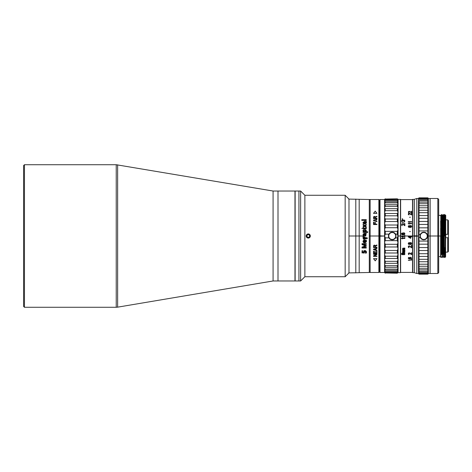 <?xml version="1.0" encoding="UTF-8"?>
<svg xmlns="http://www.w3.org/2000/svg" width="472" height="472" viewBox="0 0 472 472"><rect width="100%" height="100%" fill="white"/><g stroke="black" fill="none" stroke-linecap="round" stroke-linejoin="round"><path stroke-width="0.71" d="M278.002 280.97L278.002 191.03L278.002 280.97L278.002 191.03L278.002 280.97L294.97 280.97L294.97 191.03L273.082 191.03L273.082 280.97L278.002 280.97M117.64 164.84L117.64 307.16L273.082 280.97L273.082 191.03L116.23 164.722L116.23 307.278L116.23 164.722L24.45 164.722L24.45 307.278L24.45 164.722L23.6 165.572L23.6 306.428L24.45 307.278L116.23 307.278L117.64 307.16L117.64 164.84M23.6 165.572L23.6 306.428L23.6 165.572M364.886 236L364.071 236.006M363.469 235.699L363.564 234.425M364.319 234.112L364.75 234.106M365.293 234.106L366.136 234.342M365.865 236L359.186 236L359.186 199.514L359.186 236L355.794 236L355.794 272.91L355.794 236L348.985 236L359.186 236L359.186 272.486L359.186 236L364.944 236L364.319 234.059L363.776 235.557L363.292 235.776L363.009 234.619L364.118 233.386L366.278 233.386L365.812 234.012L365.865 236L365.416 236L365.416 235.392M364.909 235.156L364.886 235.97M355.794 236L355.794 199.09L355.794 236M367.706 231.781L365.9 231.823L367.706 231.752L367.706 232.43L363.068 232.43L363.068 231.882L363.499 231.787L363.068 231.911M366.337 230.837L363.009 230.814L366.337 230.837M365.487 230.454C366.048 231.197 365.771 231.64 364.667 231.781L363.582 231.162M363.009 230.79L363.499 231.752L363.009 230.79C362.891 228.548 367.717 229.498 365.9 231.752L366.337 230.82L363.009 230.79M366.278 228.112L363.068 228.112M363.068 228.731L366.278 228.731L363.068 228.731L363.068 228.047L366.278 228.047L366.278 228.731M365.8 222.33L364.827 223.285C365.771 223.297 366.018 222.637 365.564 221.309L366.119 221.309C367.717 223.787 363.127 225.168 363.009 222.524L366.337 222.3L366.119 221.309L366.337 222.359L366.119 221.427L365.611 221.427M364.827 221.268L363.009 222.631M364.337 223.274L364.337 221.822C363.263 222.247 363.263 222.731 364.337 223.274L363.528 222.572M364.526 219.692L365.947 219.822M363.576 219.822L363.882 219.692L363.576 219.822M348.666 272.91L369.287 272.486L369.287 199.514L348.666 199.09M366.278 233.64L364.467 233.404L363.115 233.964M364.974 231.776L364.337 231.776M366.243 219.822L365.93 219.692M361.764 220.377L361.764 219.692L366.278 219.692L366.278 220.377L361.764 220.377M363.009 222.524L364.827 221.15L364.827 223.285M366.278 224.359L366.278 225.132L365.08 225.929L366.278 226.713L366.278 227.486L364.638 226.359L363.068 227.433L363.068 226.654L364.195 225.929L363.068 225.191L363.068 224.418L364.638 225.498L366.278 224.359M361.841 228.383L362.596 228.407L361.841 228.383M364.29 252.785L364.195 252.048L365.771 252.077L365.487 253.181C366.785 250.361 363.186 251.033 364.29 252.785L362.036 252.927L362.036 250.72L362.643 250.72L362.643 252.325L363.694 252.426L363.629 251.818C363.729 249.027 367.753 251.293 366.107 253.181L366.337 252.148L363.629 251.818M365.771 252.013L364.195 251.924L365.771 252.013M363.629 251.694L363.67 252.29M362.036 252.797L364.29 252.656M365.558 253.045L366.107 253.045L366.337 252.083L366.107 253.181L365.487 253.181M364.827 242.101L364.827 239.959L363.009 241.334L366.337 241.115L366.119 240.118C367.729 242.614 363.104 243.953 363.009 241.334L364.827 239.959L364.827 242.101C365.759 242.136 366.007 241.475 365.564 240.118L366.119 240.118M366.337 241.092L363.009 241.31M366.278 243.652L366.278 244.319L362.738 244.295L364.219 244.254L362.738 244.295L366.278 245.576L366.278 246.189L362.738 247.417L366.278 247.393L366.278 248.018L362.036 248.018L362.036 247.045L365.411 245.859L362.036 244.632L362.036 243.652L366.278 243.652L362.036 243.652M363.357 252.496L364.042 253.257M363.245 242.089L364.827 242.089M364.939 242.089L365.912 242.089L365.529 241.865M364.827 241.44L364.337 241.139M363.764 240.797L363.263 240.49M366.16 240.207L365.605 240.207M364.827 240.207L363.906 240.207L364.827 240.761M365.782 241.334L366.272 241.635M363.965 240.242L364.827 240.242M365.617 240.242L366.172 240.242M363.245 240.519L363.735 240.82M364.337 241.18L364.827 241.481M365.499 241.888L365.829 242.089M364.602 237.735L363.546 237.735M363.546 238.443L364.638 238.443M363.033 237.811L363.068 236.472L363.546 237.021C364.573 236.614 365.104 237.08 365.151 238.413L365.688 238.153L365.688 237.593L366.036 238.897L365.027 238.802C363.977 239.794 363.31 239.457 363.033 237.811C363.328 239.446 363.995 239.776 365.027 238.785L366.036 238.873L367.706 238M364.219 247.393L362.738 247.328L366.278 246.107M362.738 244.23L366.278 244.254M362.036 244.567L365.304 245.818M362.036 247.924L366.278 247.924M366.266 238.36L366.266 237.841L366.266 238.36M364.13 225.964L363.068 226.731M366.278 226.79L365.139 225.964M366.278 224.454L364.638 225.581L363.068 224.507M379.382 236L379.382 271.978L379.382 200.022L378.874 199.514L378.874 236L379.382 236L378.874 236L378.874 272.486L378.874 236L370.137 236L370.137 272.486L378.874 272.486L379.382 271.978L379.382 236M376.054 248.726L376.921 248.467L376.054 248.726L376.921 248.496L376.054 248.762L376.054 250.066L376.921 250.325L376.921 250.715L373.529 249.676L373.529 249.157L376.921 248.095L376.921 248.496M373.529 249.647L376.921 250.679M373.818 249.387L375.765 248.797L375.765 249.971L373.818 249.387M373.6 245.611L374.326 245.068L375.264 245.611L376.921 244.997L376.921 245.475L375.405 246.018L375.405 247.163L376.921 247.163L376.921 247.564L373.529 247.564L373.6 245.611M376.491 251.228L376.921 251.228L376.921 253.493L373.529 253.493L373.529 251.228L373.96 251.228L373.96 253.122L374.904 253.122L374.904 251.482L375.334 251.482L375.334 253.122L376.491 253.122L376.491 251.228M373.529 255.848L376.42 254.349L373.529 254.349L373.529 253.983L376.921 253.983L376.921 254.532L373.96 256.025L376.921 256.025L376.921 256.379L373.529 256.379L373.529 255.848M375.228 260.868L373.529 258.65L376.921 258.65L375.228 260.868M376.921 218.607L376.921 218.235L376.921 218.607L373.529 218.607L373.6 216.843L374.326 216.365L375.264 216.843L376.921 216.306L376.921 216.719L375.405 217.203L375.405 218.235L376.921 218.235M370.137 199.514L370.137 236L378.874 236L378.874 199.514L370.137 199.514M375.228 211.131L376.921 213.35L373.529 213.35L375.228 211.131M373.529 220.111L376.921 219.102L376.921 219.48L376.054 219.728L376.054 221.002L376.921 221.262L376.921 221.645L373.529 220.619L373.529 220.111M376.921 224.141L376.921 224.542L373.529 224.542L373.529 222.165L373.96 222.165L373.96 224.141L374.904 224.141L374.904 222.424L375.334 222.424L375.334 224.141L376.921 224.141M370.137 236L370.137 272.486L370.137 199.514L370.137 236L369.287 236L370.137 236M366.278 219.822L361.764 219.822M364.762 234.478C365.847 235.593 365.93 235.457 365.027 234.065L364.762 234.478M365.151 238.395L365.688 238.136L365.175 238.189M366.278 237.475L367.228 238.46M366.266 238.336L366.266 237.841M363.452 238.041C363.871 237.322 364.296 237.333 364.738 238.089C364.301 238.885 363.871 238.867 363.452 238.041M364.337 242.089L364.337 240.631C363.263 241.062 363.263 241.546 364.337 242.089M376.921 213.403L375.228 211.185L373.529 213.403M365.487 230.413C363.422 230.43 363.11 230.879 364.567 231.752L364.667 231.752C365.729 231.646 366.001 231.203 365.487 230.413M375.765 220.973L373.818 220.365L375.765 220.973M373.529 247.54L376.921 247.54M375.405 246.018L376.921 245.452M374.974 245.859L374.326 245.475L373.889 245.882L374.326 245.452L374.974 245.859M373.529 256.331L376.921 256.331M374.054 255.977L376.921 254.491M373.529 254.308L376.337 254.349M373.529 258.597L375.228 260.815L376.921 258.597M373.529 253.452L376.921 253.452M373.889 245.882L373.889 247.163L374.974 247.163L374.974 245.882M374.974 217.079L373.96 216.902L373.889 218.235L374.974 218.235L374.974 217.079M384.674 201.556L385.27 201.674L385.27 202.854C384.473 204.11 384.473 204.724 385.27 204.706L385.27 206.311C384.473 207.668 384.473 208.459 385.27 208.689L385.27 210.671C384.473 212.087 384.473 213.031 385.27 213.503L385.27 215.798C384.473 217.232 384.473 218.3 385.27 219.002L385.27 221.539C384.473 222.949 384.473 224.106 385.27 225.014L385.27 227.716L397.318 227.716L385.27 227.716C384.468 229.062 384.468 230.277 385.27 231.363L397.318 231.363C398.114 230.271 398.114 229.062 397.318 227.716L397.318 225.014C398.12 224.106 398.12 222.949 397.318 221.539L397.512 221.887M397.642 272.12L397.318 272.32C398.114 271.807 398.114 272.019 397.318 272.958L397.914 272.657L397.318 273.205L385.27 272.958C384.468 272.019 384.468 271.801 385.27 272.32C384.468 271.801 384.468 272.019 385.27 272.958L397.318 272.958C398.114 272.019 398.114 271.807 397.318 272.32L385.27 272.32L385.27 271.595L385.27 272.32L397.318 272.32L397.318 271.595L385.27 271.595C384.473 270.48 384.473 270.061 385.27 270.326C384.473 270.061 384.473 270.48 385.27 271.595L397.318 271.595C398.12 270.474 398.12 270.055 397.318 270.326L385.27 270.326L385.27 269.146L385.27 270.326L397.318 270.326L397.318 269.146L385.27 269.146C384.473 267.889 384.473 267.276 385.27 267.294C384.473 267.276 384.473 267.889 385.27 269.146L397.318 269.146C398.12 267.889 398.12 267.27 397.318 267.294L385.27 267.294L385.27 265.689L385.27 267.294L397.318 267.294L397.318 265.689L385.27 265.689C384.473 264.332 384.473 263.541 385.27 263.311C384.473 263.541 384.473 264.332 385.27 265.689L397.318 265.689C398.12 264.332 398.12 263.535 397.318 263.311L385.27 263.311L385.27 261.329L385.27 263.311L397.318 263.311L397.318 261.329L385.27 261.329C384.473 259.913 384.473 258.969 385.27 258.497C384.473 258.969 384.473 259.913 385.27 261.329L397.318 261.329C398.12 259.913 398.12 258.969 397.318 258.497L385.27 258.497L385.27 256.202L385.27 258.497L397.318 258.497L397.318 256.202L385.27 256.202C384.473 254.768 384.473 253.7 385.27 252.998C384.473 253.7 384.473 254.768 385.27 256.202L397.318 256.202C398.12 254.768 398.12 253.7 397.318 252.998L385.27 252.998L385.27 250.461L385.27 252.998L397.318 252.998L397.318 250.461L385.27 250.461C384.473 249.051 384.473 247.894 385.27 246.986C384.473 247.894 384.473 249.051 385.27 250.461L397.318 250.461C398.12 249.051 398.12 247.894 397.318 246.986L385.27 246.986L385.27 244.284L385.27 246.986L397.318 246.986L397.318 244.284L385.27 244.284C384.473 242.938 384.473 241.729 385.27 240.637C384.473 241.729 384.473 242.938 385.27 244.284L397.318 244.284C398.114 242.938 398.114 241.723 397.318 240.637L385.27 240.637L385.27 237.847L388.887 237.847L385.27 237.847L385.27 240.637L397.318 240.637L397.318 237.847L395.565 237.847L397.318 237.847L397.914 236L397.318 234.153L395.565 234.153L397.324 234.159M397.418 267.294L397.318 267.294C398.12 267.27 398.12 267.889 397.318 269.146L397.318 270.326C398.12 270.055 398.12 270.474 397.318 271.595L397.318 272.32L397.719 272.084M385.27 270.326L384.922 270.244M397.772 270.25L397.318 270.326M385.27 272.32L384.733 272.049M385.27 273.205L384.674 272.657L385.27 273.205M397.849 270.71L397.318 271.595M397.914 272.657L397.996 199.426L397.996 272.574L397.996 236L397.318 237.847L397.318 240.637C398.114 241.723 398.114 242.938 397.318 244.284L397.318 246.986C398.12 247.894 398.12 249.051 397.318 250.461L397.318 252.998C398.12 253.7 398.12 254.768 397.318 256.202L397.318 258.497L397.772 258.939M397.66 260.662L397.512 260.981M397.66 255.517L397.512 255.848M385.27 250.461L384.804 249.417M384.786 249.34L384.715 249.004M397.66 249.776L397.512 250.113M385.27 246.986L384.674 248.602M384.674 199.343L385.27 198.795L384.591 199.426L384.591 236L385.27 234.153L388.887 234.153L385.27 234.153L384.674 236L385.27 237.847L384.591 236L384.674 272.657M397.318 258.497C398.12 258.969 398.12 259.913 397.318 261.329L397.318 263.311C398.12 263.535 398.12 264.332 397.318 265.689L397.318 267.294M397.908 242.207L397.318 240.637M385.075 237.54L384.928 237.239M384.816 236.92L384.739 236.614M384.934 234.761L385.099 234.425M397.318 215.798L397.318 213.503L385.27 213.503L397.318 213.503L397.318 215.798L385.27 215.798L397.318 215.798C398.12 217.232 398.12 218.3 397.318 219.002L385.27 219.002L397.318 219.002L397.318 221.539C398.12 222.949 398.12 224.106 397.318 225.014L397.318 227.716C398.114 229.062 398.114 230.271 397.318 231.363L397.318 234.153L397.318 231.363L385.27 231.363L385.27 234.153L385.264 231.357C384.468 230.277 384.468 229.062 385.27 227.716L385.27 225.014L397.318 225.014L385.27 225.014C384.473 224.106 384.473 222.949 385.27 221.539L397.318 221.539L397.318 219.002C398.12 218.3 398.12 217.232 397.318 215.798L397.507 216.147M384.94 224.56L384.68 223.663M397.66 222.229L397.772 222.548M397.849 222.867L397.896 223.167M385.235 218.973L384.68 217.81M397.66 216.489L397.772 216.807M385.17 204.706L397.418 204.706L397.318 206.311C398.12 207.668 398.12 208.465 397.318 208.689L397.318 210.671C398.12 212.087 398.12 213.031 397.318 213.503C398.12 213.031 398.12 212.087 397.318 210.671L385.27 210.671L397.318 210.671L397.318 208.689L385.27 208.689L397.318 208.689C398.12 208.465 398.12 207.668 397.318 206.311L385.27 206.311L397.33 206.329M397.772 201.75L397.318 201.674C398.12 201.945 398.12 201.526 397.318 200.405L397.318 199.68L385.27 199.68L397.318 199.68L397.318 200.405L385.27 200.405L397.318 200.405C398.12 201.526 398.12 201.945 397.318 201.674L385.27 201.674L397.318 201.674L397.318 202.854L397.318 201.674M397.318 198.795L385.27 199.042L397.318 198.795L397.914 199.343L397.318 198.795L385.27 199.042L397.318 198.795L397.996 199.426L397.996 236L397.318 234.153M384.94 199.88L385.27 199.68C384.473 200.193 384.473 199.98 385.27 199.042C384.473 199.98 384.473 200.193 385.27 199.68L385.27 200.405L385.27 199.68L384.869 199.916M397.318 206.311L397.318 204.706L385.27 204.706C384.473 204.724 384.473 204.11 385.27 202.854L397.318 202.854L385.27 202.854L385.27 201.674C384.473 201.945 384.473 201.52 385.27 200.405L385.252 200.435M397.318 204.706C398.12 204.73 398.12 204.11 397.318 202.854C398.12 204.11 398.12 204.73 397.318 204.706M397.318 221.539L385.27 221.539L385.27 219.002C384.473 218.3 384.473 217.232 385.27 215.798L385.27 213.503C384.473 213.031 384.473 212.087 385.27 210.671L385.27 208.689C384.473 208.459 384.473 207.668 385.27 206.311L385.27 204.706M385.164 206.488L384.851 207.137M385.17 210.837L384.851 211.55M385.223 215.875L384.798 216.872M385.081 234.454L384.928 234.773M397.318 231.363L397.896 229.952M397.855 199.951L397.318 199.68M382.892 236L384.591 236L384.591 199.514L380.007 199.514L380.007 235.793L382.892 236L380.007 236L380.007 199.514L379.5 200.022L379.5 236L380.007 235.793L380.007 236.207L379.5 236L379.5 271.978L380.007 272.486L380.007 236.207L380.007 272.486L384.591 272.486L384.591 236L380.007 236.207L382.892 236M398.085 236L398.085 272.657L398.085 236L400.457 236L400.457 199.343L400.457 236L398.085 236L398.085 272.657L400.457 272.657L400.457 236L400.628 272.486L400.628 199.514L398.085 199.343L398.085 236M408.339 247.263L408.339 246.301L409.206 245.788L411.301 247.375L411.301 245.788L411.661 245.788L411.661 247.829L409.206 246.13L408.628 246.697L409.059 247.77L408.268 246.868M401.477 253.971L401.985 254.638L403.141 254.384L403.79 254.792L404.87 254.024M404.51 253.765L403.79 253.234L403.283 253.806L403.79 253.193L404.51 253.765M401.837 253.806L402.345 253.246L402.923 253.558L401.914 253.6L402.345 254.526L402.994 253.806M402.055 236.537L404.87 236.537L402.055 236.537L402.563 236.891L401.985 236.891L401.477 236.177L404.87 236.177L404.87 236.537M410.652 235.994L410.652 236.584L411.661 236.584L411.661 236.938L410.652 236.938L410.652 238.366L408.268 236.938L408.268 236.584L410.215 236.584L410.215 235.994L400.628 235.994L400.628 272.403L412.51 272.403L412.51 235.994L410.652 235.994L412.51 235.994L412.51 199.597L400.628 199.597L400.628 235.994L410.652 235.994M404.87 237.369L404.51 237.664L404.87 237.369M403.141 237.664L402.775 237.369L403.141 237.664M401.477 238.496L401.477 238.136L404.87 238.136L404.87 238.496L402.055 238.496L402.563 238.85L401.477 238.496M402.775 248.189L404.87 248.077L402.852 248.579L403.141 248.968L404.87 248.968L402.852 249.464L403.064 249.853L404.87 250.125L402.563 250.125L402.775 248.189M402.775 250.673L404.87 250.561L402.852 251.051L403.141 251.428L404.87 251.428L402.852 251.912L404.87 252.549L402.563 252.549L402.775 250.673M401.548 254.272L401.548 253.547L402.345 253.022L403.141 253.393L404.368 253.075L404.87 253.753L404.799 254.325L404.002 254.833L403.141 254.426L402.345 254.78L401.548 254.272M408.339 257.777L409.059 257.346L408.699 258.39L409.855 258.721L409.566 257.73L410.723 257.252L411.661 258.202L411.082 258.809L409.206 258.904L408.339 258.438L408.339 257.777M411.661 259.317L411.301 259.541L411.661 259.317M408.268 260.172L411.661 259.907L408.846 260.172L409.348 260.438L408.268 260.172M408.339 243.127L409.135 242.543L409.926 242.956L410.793 242.484L411.59 243.068L411.661 243.711L410.793 244.579L409.926 244.118L409.135 244.52L408.339 243.941L408.339 243.127M411.661 245.039L411.301 245.328L411.661 245.039M409.708 252.957L411.301 254.255L411.301 252.797L411.661 252.797L411.661 254.668L409.206 253.116L408.628 253.635L409.059 254.614L408.481 254.361L408.481 253.063L409.708 252.957M409.537 217.256L410.386 217.256M408.77 213.356L409.708 213.391L411.301 214.624L409.495 213.356L408.77 213.356L408.268 214.011M409.059 214.725L408.628 214.194L409.059 214.913L408.339 214.483L408.481 213.539M411.661 213.309L411.301 213.309M402.197 218.719L402.704 218.931L402.197 218.719M402.197 219.35L402.704 219.563L402.197 219.35M402.704 220.418L401.914 220.577L402.274 221.61L401.985 221.828L401.477 220.902L402.274 220.04L403.141 220.418L403.501 220.04L404.51 220.147L404.799 221.392L404.079 221.934L404.368 220.418L403.501 220.365L403.283 221.061L402.704 220.418M402.197 222.542L404.15 223.097L402.197 222.542M402.923 223.875L404.51 225.286L404.51 223.704L404.87 223.704L404.87 225.74L402.415 224.041L401.837 224.607L402.274 225.681L401.696 225.398L401.696 223.988L402.923 223.875M401.548 233.445L402.274 232.914L401.914 234.218L403.064 234.631L402.775 233.386L403.932 232.796L404.581 233.091L404.87 233.982L404.292 234.755L402.415 234.873L401.548 234.277L401.548 233.445M404.87 235.404L404.51 235.705L404.87 235.404M409.708 211.403L411.301 212.518L411.301 211.273L411.661 211.273L411.661 212.884L409.206 211.539L408.628 211.981L409.059 212.837L408.481 212.612L408.481 211.491L409.708 211.403M411.301 214.577L411.301 213.255L411.661 213.255L411.661 214.961L409.206 213.533L408.628 214.194M408.268 221.999L408.268 221.669L411.661 221.669L411.661 221.999L408.846 221.999L409.348 222.33L408.268 221.999M408.268 223.722L408.268 223.386L411.661 223.386L411.661 223.722L408.846 223.722L409.348 224.058L408.268 223.722M408.339 226.117L409.135 225.545L409.926 225.946L410.793 225.492L411.59 226.058L411.661 226.69L410.793 227.557L409.926 227.091L409.135 227.498L408.339 226.92L408.339 226.117M409.537 231.563L410.386 231.575M408.268 260.113L409.242 260.379M409.348 260.379L408.846 260.113L411.661 260.113M410.215 237.947L410.215 236.938L408.846 236.938L410.215 237.947M402.852 251.051L404.87 250.797M402.563 251.122L402.634 251.605M402.563 252.514L404.87 252.514M402.852 251.912L404.87 251.659M408.268 258.154L409.708 258.898L411.082 258.756L411.661 258.154M409.495 258.154L409.802 258.668M408.628 257.966L409.059 257.535M409.855 257.918L410.433 257.441L411.224 257.73L409.926 257.777L409.926 258.39L410.433 258.674L411.082 258.532L411.301 257.918M408.268 236.938L410.652 238.36M408.846 236.938L410.215 236.938M403.283 253.806L403.79 254.579L404.51 253.806M402.852 248.579L404.87 248.325M402.563 248.661L402.634 249.157M402.563 250.095L404.87 250.095M402.852 249.464L404.87 249.216M412.675 236L412.675 272.657L412.675 199.343L412.675 236L414.204 236L414.204 199.343L412.51 199.514L412.675 272.657L414.204 272.657L414.204 236L412.675 236M404.87 233.687L403.932 232.802L403.212 232.92L402.704 233.687M402.775 234.283L403.064 234.637M402.055 234.401L401.837 234.041M402.274 232.92L401.477 233.746M403.283 234.401L403.283 233.274L404.292 233.274L404.292 234.401L403.283 234.401M402.852 220.56L402.994 220.884M404.51 221.12L404.079 221.692M404.87 220.772L404.292 220.076L403.141 220.453L402.274 220.076L401.477 220.937M402.274 221.639L401.837 221.061M408.268 243.635L408.77 244.384L409.926 244.095L410.575 244.561L411.661 243.694M409.784 243.404L409.277 242.838L408.699 243.168L409.135 242.82L409.708 243.168L409.277 244.23L408.628 243.416M411.301 243.404L410.793 244.272L410.074 243.635L410.575 242.761L411.301 243.404M409.348 222.359L408.894 222.035M411.661 221.704L408.268 221.704M411.224 226.177L410.286 225.946L410.286 227.091L411.082 227.091L411.224 226.177M411.661 226.371L410.575 225.516L409.926 225.97L408.77 225.687L408.268 226.424M408.628 226.654L409.135 225.858L409.784 226.424L409.277 227.227L408.628 226.654M411.301 226.631L410.793 227.286L410.074 226.631M408.628 253.635L409.206 253.075L411.661 254.62M408.268 253.747L409.059 254.573M414.274 236.201L414.274 272.657L416.817 273.506L416.817 236.207L414.274 236.201L414.274 235.799L418.517 236L418.517 198.494L416.817 198.494L416.817 235.793L416.817 198.494L414.274 199.343L414.274 235.793M416.817 236.207L416.817 273.506L418.517 273.506L418.517 236L416.817 236.207M418.599 198.24L419.024 197.851L418.517 198.323L418.517 236L419.024 234.419L420.334 234.419L419.024 234.419L418.599 236L419.024 241.068L419.024 237.581L420.334 237.581L419.024 237.581L418.517 236L418.517 200.795L418.517 273.677L419.024 274.149L427.85 274.149L427.85 273.848L419.024 273.848L427.85 273.848L427.85 274.149L419.024 274.149L418.599 273.76M428.039 271.276L427.85 273.294L419.024 273.294L419.024 272.391L419.024 273.294L427.85 273.294L427.85 272.391L419.024 272.391L419.024 271.312L419.024 272.391L427.85 272.391L427.85 271.312L419.024 271.312L419.024 269.831L419.024 271.312L427.85 271.312L427.85 269.831L419.024 269.831L419.024 268.249L419.024 269.831L427.85 269.831L427.85 268.249L419.024 268.249L419.024 266.243L419.024 268.249L427.85 268.249L427.85 266.243L419.024 266.243L419.024 264.208L419.024 266.243L427.85 266.243L427.85 264.208L419.024 264.208L419.024 261.736L419.024 264.208L427.85 264.208L427.85 261.736L419.024 261.736L419.024 259.311L419.024 261.736L427.85 261.736L427.85 259.311L419.024 259.311L419.024 256.443L419.024 259.311L427.85 259.311L427.85 256.443L419.024 256.443L419.024 253.706L419.024 256.443L427.85 256.443L427.85 253.706L419.024 253.706L419.024 250.538L419.024 253.706L427.85 253.706L427.85 250.538L419.024 250.538L419.024 247.564L419.024 250.538L427.85 250.538L427.85 247.564L419.024 247.564L419.024 244.183L419.024 247.564L427.85 247.564L427.85 244.183L419.024 244.183L419.024 241.068L419.024 244.183L427.85 244.183L427.85 241.068L419.024 241.068L427.85 241.068L427.85 237.581L427.219 237.581L427.85 237.581L428.275 236L427.85 234.419L427.219 234.419L427.85 234.419L427.85 227.817L419.024 227.817L419.024 230.932L427.85 230.932L419.024 230.932L419.024 227.817L427.85 227.817L428.051 200.724M419.024 273.294L419.024 274.149L419.024 273.294M428.275 273.76L427.85 274.149L428.358 273.677L428.358 236L430.057 236L430.057 198.494L428.358 198.494L428.358 273.506L430.057 273.506L430.057 236L428.358 236L428.358 271.205L428.358 200.795L427.85 271.312M427.85 273.294L427.85 273.848M418.823 200.724L427.85 200.688L427.85 197.851L428.275 198.24L427.85 197.851L419.024 197.851L427.85 197.851L427.85 198.151L419.024 198.151L427.85 198.151L427.85 198.706L419.024 198.706L427.85 198.706L427.85 199.609L419.024 199.609L427.85 199.609L427.85 200.688L419.024 200.688L419.024 202.169L427.85 202.169L419.024 202.169L419.024 203.751L427.85 203.751L419.024 203.751L419.024 205.757L427.85 205.757L419.024 205.757L419.024 207.792L427.85 207.792L419.024 207.792L419.024 210.264L427.85 210.264L419.024 210.264L419.024 212.689L427.85 212.689L419.024 212.689L419.024 215.556L427.85 215.556L419.024 215.556L419.024 218.294L427.85 218.294L419.024 218.294L419.024 221.462L427.85 221.462L419.024 221.462L419.024 224.436L427.85 224.436L419.024 224.436L419.024 227.817L419.024 200.688M419.024 197.851L419.024 198.151L419.024 197.851M419.024 198.706L419.024 198.151M419.024 234.419L419.024 230.932L419.024 234.419M427.85 200.688L427.85 234.419L428.358 236L428.275 198.24M416.074 236.207L417.089 236L416.074 235.793M430.057 271.205L430.057 200.795M430.122 198.494L430.122 236L437.827 236L437.827 198.494L437.827 236L430.122 236L430.122 273.506L437.827 273.506L437.827 236L437.827 273.506L438.677 272.657L438.677 236L437.827 236L438.677 236L438.677 199.343L437.827 198.494L430.122 198.494M438.677 210.542L438.677 261.458M443.255 254.243L442.476 215.179L442.14 215.179L442.789 256.697M441.91 254.243L441.131 215.179L440.795 215.179L441.367 254.744L440.801 215.191M446.382 234.336A1.699 1.699 0 0 1 446.388 234.33A1.699 1.699 0 0 1 446.701 234.301L447.721 234.301L447.721 219.875L445.721 219.875L445.603 256.821L445.279 217.751L445.173 215.185L444.246 214.447M444.606 254.243L443.822 215.185L443.485 215.179M443.591 217.734L444.134 256.674M441.698 254.243L442.105 254.243L441.698 254.243M443.043 254.243L443.45 254.243L443.043 254.243M444.388 254.243L444.795 254.243L444.388 254.243M444.364 217.757L443.934 217.757L444.364 217.757M443.019 217.757L442.583 217.757L443.019 217.757M441.668 217.757L441.237 217.757L441.668 217.757M445.261 217.138L445.721 236L445.721 215.297L445.326 214.902M445.326 256.992L444.872 247.67L444.901 257.523L445.603 256.821M445.721 236L445.603 244.844M444.04 223.498C444.223 206.394 444.4 215.81 444.583 236L444.412 214.447M444.329 216.082L444.294 217.757L444.329 216.082M444.123 217.757L444.246 214.453M443.739 257.553L443.232 236L443.739 257.553M445.509 256.809L444.836 215.185M442.942 217.757L442.984 216.076L442.942 217.757M442.777 217.757L443.656 256.013L443.745 257.547L444.494 256.821M443.149 256.821L442.813 256.821L442.736 255.411L442.288 220.005M442.24 217.421L441.721 214.453M440.877 257.547L440.795 215.179M440.63 220.914L440.96 256.025L441.049 257.547L441.804 256.821M441.597 217.757L441.633 216.082L441.597 217.757M440.877 257.553L440.63 228.247M441.432 217.757L442.058 236L441.55 214.447M442.394 257.553L441.886 236L442.394 257.553M443.403 236C443.22 215.81 443.043 206.394 442.86 223.498M438.93 236L440.63 236L438.93 236M438.93 256.62L440.63 256.62L440.63 236M427.467 235.021A3.817 3.817 0 0 1 427.579 235.658A3.817 3.817 0 0 0 427.467 235.021L427.237 234.377A3.817 3.817 0 0 0 426.906 233.817A3.817 3.817 0 0 1 427.237 234.377M427.579 236.342A3.817 3.817 0 0 1 427.467 236.979A3.817 3.817 0 0 0 427.579 236.342L427.254 236A3.481 3.481 0 0 1 423.779 239.481A3.481 3.481 0 0 1 420.298 236L419.974 235.658L420.298 236A3.481 3.481 0 0 0 423.779 239.481A3.481 3.481 0 0 0 427.254 236A3.481 3.481 0 0 0 423.779 232.519A3.481 3.481 0 0 0 420.298 236A3.481 3.481 0 0 1 423.779 232.519A3.481 3.481 0 0 1 427.254 236L427.579 235.658M420.322 234.377A3.817 3.817 0 0 1 420.646 233.817A3.817 3.817 0 0 0 420.322 234.377L420.086 235.021A3.817 3.817 0 0 0 419.974 235.658M422.015 232.956L422.169 232.537L421.584 232.879A3.817 3.817 0 0 0 421.083 233.298L420.646 233.817M423.449 232.195A3.817 3.817 0 0 1 424.104 232.195A3.817 3.817 0 0 0 423.449 232.195L422.782 232.312A3.817 3.817 0 0 0 422.169 232.537M424.387 232.537L424.771 232.312L424.104 232.195M425.537 232.956L425.974 232.879L425.384 232.537A3.817 3.817 0 0 0 424.771 232.312M426.906 233.817L426.47 233.298A3.817 3.817 0 0 0 425.974 232.879M427.237 237.622A3.817 3.817 0 0 1 426.906 238.183A3.817 3.817 0 0 0 427.237 237.622L427.467 236.979M425.974 239.121L425.537 239.044L425.974 239.121A3.817 3.817 0 0 0 426.47 238.702L426.906 238.183M424.771 239.688L424.387 239.463L424.771 239.688A3.817 3.817 0 0 0 425.384 239.463L425.537 239.044M424.104 239.805A3.817 3.817 0 0 1 423.449 239.805A3.817 3.817 0 0 0 424.104 239.805L424.387 239.463M422.169 239.463L422.015 239.044L422.169 239.463A3.817 3.817 0 0 0 422.782 239.688L423.449 239.805M420.646 238.183A3.817 3.817 0 0 1 420.322 237.622A3.817 3.817 0 0 0 420.646 238.183L421.083 238.702A3.817 3.817 0 0 0 421.584 239.121L422.015 239.044M419.974 236.342L420.257 236L419.974 236.342A3.817 3.817 0 0 0 420.086 236.979L420.322 237.622M395.536 234.796L395.919 235.021L395.683 234.377A3.817 3.817 0 0 0 395.359 233.817A3.817 3.817 0 0 1 395.683 234.377M395.919 236.979L395.536 237.204L395.919 236.979A3.817 3.817 0 0 0 396.032 236.342L395.707 236A3.481 3.481 0 0 1 392.226 239.481A3.481 3.481 0 0 1 388.751 236A3.481 3.481 0 0 0 392.226 239.481A3.481 3.481 0 0 0 395.707 236A3.481 3.481 0 0 0 392.226 232.519A3.481 3.481 0 0 0 388.751 236L388.426 236.342A3.817 3.817 0 0 0 388.539 236.979A3.817 3.817 0 0 1 388.426 236.342M395.683 237.622A3.817 3.817 0 0 1 395.359 238.183A3.817 3.817 0 0 0 395.683 237.622L395.536 237.204M394.922 238.702A3.817 3.817 0 0 1 394.421 239.121L393.984 239.044L394.421 239.121A3.817 3.817 0 0 0 394.922 238.702L395.359 238.183M392.84 239.463L392.551 239.805L393.223 239.688A3.817 3.817 0 0 0 393.837 239.463L393.984 239.044M391.235 239.688A3.817 3.817 0 0 1 390.621 239.463A3.817 3.817 0 0 0 391.235 239.688L391.902 239.805A3.817 3.817 0 0 0 392.551 239.805M389.53 238.26L389.093 238.183L389.53 238.702A3.817 3.817 0 0 0 390.031 239.121L390.621 239.463M388.539 236.979L388.769 237.622A3.817 3.817 0 0 0 389.093 238.183M388.426 235.658A3.817 3.817 0 0 1 388.539 235.021A3.817 3.817 0 0 0 388.426 235.658L388.751 236A3.481 3.481 0 0 1 392.226 232.519A3.481 3.481 0 0 1 395.707 236L396.032 235.658A3.817 3.817 0 0 0 395.919 235.021M389.093 233.817L389.53 233.74L389.093 233.817A3.817 3.817 0 0 0 388.769 234.377L388.539 235.021M392.551 232.195L392.84 232.537L392.551 232.195A3.817 3.817 0 0 0 391.902 232.195L391.235 232.312A3.817 3.817 0 0 0 390.621 232.537L390.031 232.879A3.817 3.817 0 0 0 389.53 233.298L389.53 233.74M393.984 232.956L394.421 232.879A3.817 3.817 0 0 1 394.922 233.298A3.817 3.817 0 0 0 394.421 232.879L393.837 232.537A3.817 3.817 0 0 0 393.223 232.312L392.84 232.537M395.359 233.817L394.922 233.298M390.621 232.537A3.817 3.817 0 0 1 391.235 232.312M446.058 234.431A1.699 1.699 0 0 0 445.721 234.619L446.701 234.301L445.721 234.613M445.721 237.381A1.699 1.699 0 0 0 446.046 237.563A1.699 1.699 0 0 1 445.721 237.381L446.058 237.569M445.721 252.125L447.721 252.125L448.4 251.446L448.4 220.554L447.721 219.875L447.721 234.301L448.4 234.301L448.4 237.699L447.721 237.699L447.721 252.125L447.721 237.699L446.701 237.699M448.4 224.46L448.4 234.301M298.929 280.97L298.929 191.03L298.929 280.97L295.142 280.97L295.142 191.03L300.629 191.03L300.629 280.97L300.629 191.03L304.871 195.272L304.871 276.728L304.871 195.272L345.168 195.272L345.168 276.728L345.168 195.272L348.985 199.09L348.985 272.91L345.168 276.728L304.871 276.728L300.629 280.97L298.929 280.97M307.419 234.112A2.071 2.071 0 0 0 307.054 237.676A2.071 2.071 0 0 0 310.322 236.212A2.071 2.071 0 0 0 307.419 234.112M309.455 236.861L308.116 237.463L306.924 236.602L307.071 235.139L308.417 234.537L309.608 235.398L309.455 236.861M308.263 238.124L306.617 237.339L306.145 236.018L307.124 234.212L308.487 233.888L310.175 235.074L310.334 236.466L309.591 237.658L308.263 238.124M370.137 199.562L369.287 199.562M369.287 272.438L370.137 272.438M443.497 215.191L443.072 214.459M442.819 256.815L442.394 257.547M440.63 215.38L438.93 215.38"/></g></svg>
